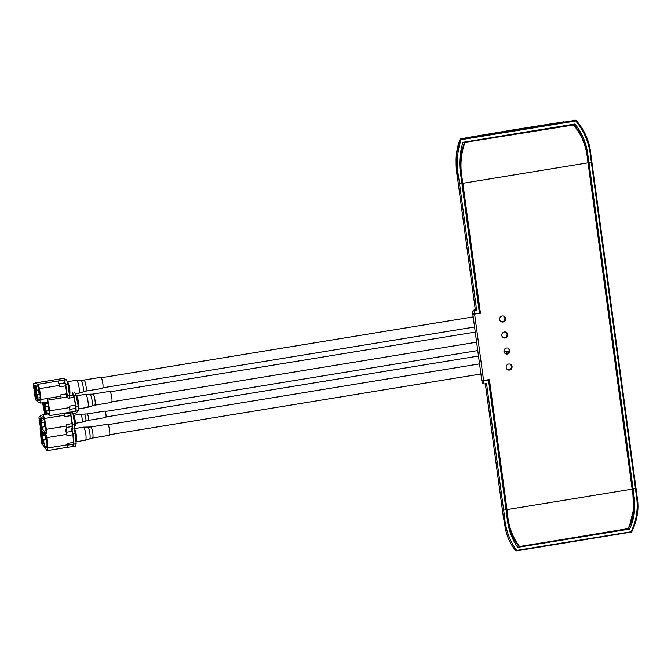 <?xml version="1.0" encoding="UTF-8"?>
<svg xmlns="http://www.w3.org/2000/svg" width="671" height="671" viewBox="0 0 671 671"><rect width="100%" height="100%" fill="white"/><g stroke="black" fill="none" stroke-linecap="round" stroke-linejoin="round"><path stroke-width="1.01" d="M505.364 353.642A3.053 2.961 114.1 0 0 507.838 348.106M509.893 350.547A3.053 2.961 114.1 0 0 505.171 348.626A3.053 2.961 114.1 0 0 505.691 353.818A3.053 2.961 114.1 0 0 509.893 350.547M501.036 321.619A3.053 2.961 114.1 0 0 503.51 316.091M505.565 318.524A3.053 2.961 114.1 0 0 500.834 316.603A3.053 2.961 114.1 0 0 501.363 321.795A3.053 2.961 114.1 0 0 505.565 318.524M503.2 337.63A3.053 2.961 114.1 0 0 505.674 332.095M507.729 334.535A3.053 2.961 114.1 0 0 502.998 332.615A3.053 2.961 114.1 0 0 503.527 337.807A3.053 2.961 114.1 0 0 507.729 334.535M507.528 369.654A3.053 2.961 114.1 0 0 510.002 364.118M512.057 366.559A3.053 2.961 114.1 0 0 507.335 364.638A3.053 2.961 114.1 0 0 507.855 369.83A3.053 2.961 114.1 0 0 512.057 366.559M519.287 546.647L628.056 528.605C633.39 517.66 634.909 505.657 632.602 492.589L632.157 489.125L506.982 509.599L489.411 379.652L481.795 380.532L472.845 314.322L480.436 313.248L462.864 183.292L588.039 162.818L587.544 159.346C586.278 145.976 581.589 134.527 573.487 124.999L464.709 142.411C460.197 154.548 459.283 167.188 461.975 180.348L462.47 180.331L462.864 183.292L462.369 183.309L461.975 180.348C460.189 170.023 460.197 159.732 461.992 149.499L464.55 142.453M483.598 380.6L474.615 314.196M488.933 379.727L506.89 512.552C507.779 525.879 511.931 537.211 519.346 546.546L628.199 528.823M519.346 546.546L519.463 546.37C512.392 537.211 508.366 525.938 507.385 512.552L506.89 512.56L509.675 527.481C511.252 534.946 514.431 541.338 519.211 546.647L628.207 528.84C632.065 521.904 633.91 514.481 633.743 506.555L632.854 492.464L633.508 509.566L629.465 526.072M506.89 512.56L506.488 509.616L506.982 509.599L507.385 512.552M632.376 490.778L632.854 492.464M479.941 313.282L480.436 313.248L479.941 313.282L462.369 183.309L479.941 313.282M569.427 125.192L464.567 142.453L568.765 125.653M464.894 142.764C460.658 154.573 459.853 167.096 462.47 180.331M587.804 159.287L587.771 160.889M573.252 124.655C581.757 132.43 586.127 146.84 587.804 159.245L587.544 159.346M588.039 162.818L632.157 489.125M503.77 337.739L505.196 337.505M509.138 351.008A2.852 0.587 80.7 0 1 508.794 351.965L507.125 351.336M506.79 351.394L507.091 353.625M636.829 493.948L636.192 494.275L636.829 493.948L636.192 494.275L635.479 488.58L633.114 488.966L588.995 162.659L588.073 156.385L587.955 162.214M636.192 494.275C638.473 507.477 636.813 519.882 631.226 531.491L631.847 531.642C637.14 520.587 639.01 509.717 637.45 499.039L590.438 151.319C589.079 140.39 584.349 130.09 576.246 120.411L575.726 120.965C584.256 131.164 589.197 143.032 590.53 156.569L591.176 156.318M515.965 550.606L516.452 550.857L516.595 550.245C509.532 540.7 505.481 529.234 504.441 515.823L503.2 515.831L505.087 526.81C506.613 535.97 510.119 543.887 515.605 550.572L631.847 531.642M515.63 550.052L515.722 550.631M503.2 515.806L502.428 510.17L503.661 510.145L504.441 515.823M633.114 488.966L633.885 495.232C635.882 507.15 634.481 518.423 629.692 529.05L517.735 547.36C511.528 538.637 507.913 528.178 506.89 516.007L488.496 380.121L483.64 380.91L484.059 384.022L482.122 382.965L481.963 380.541M506.026 509.759L503.661 510.145L486.55 383.611L484.059 384.022M483.64 380.91L481.837 380.843M473.667 310.17L472.761 311.084L476.645 310.371L459.543 183.837L458.31 183.854L457.547 178.192L458.779 178.125C456.205 164.789 456.976 151.99 461.086 139.719L460.155 139.727C455.844 152.057 454.972 164.881 457.555 178.184L456.456 167.448C455.383 157.702 456.557 148.375 459.987 139.467L460.314 139.082M588.995 162.659L591.361 162.273L590.53 156.569M575.869 120.201L575.391 120.143L575.877 120.797L576.246 120.419L575.693 120.814M575.844 120.193L460.751 138.897L461.086 139.719L575.726 120.965L575.559 120.377M460.7 138.905L470.522 137.069L470.262 137.748L470.539 137.069L460.751 138.897L460.155 139.727M458.779 178.125L459.543 183.837L461.908 183.451L461.069 177.161C458.805 165.116 459.434 153.5 462.973 142.319L574.93 124.001C582.386 133.286 586.764 144.08 588.073 156.385M475.42 310.463L458.301 183.871L475.42 310.463L476.645 310.371M474.154 310.774L474.573 313.885L472.803 314.011L472.51 311.889L474.246 309.885L475.32 309.708M631.226 531.491L631.084 532.103L516.578 550.748M631.352 531.122L631.285 531.742M461.908 183.451L479.438 313.089L480.134 312.384M474.573 313.885L479.438 313.089M517.735 547.36L520.47 546.462M626.009 529.193L629.692 529.05M632.174 489.243L633.885 495.232M105.766 417.513A3.263 0.671 -99.3 0 0 105.968 414.619A3.263 0.671 -99.3 0 0 104.718 411.08L87.18 413.948A3.263 0.671 80.7 0 1 88.429 417.488A3.263 0.671 80.7 0 1 88.228 420.381L105.766 417.513M92.489 438.046L109.281 435.303A5.603 1.149 -99.3 0 0 109.616 430.329A5.603 1.149 -99.3 0 0 107.469 424.248L90.677 426.991A5.603 1.149 80.7 0 1 92.833 433.08A5.603 1.149 80.7 0 1 92.489 438.046L89.62 438.935A6.022 1.233 -99.3 0 0 89.922 433.609A6.022 1.233 -99.3 0 0 87.683 427.066L90.677 426.991M94.67 405.183L111.453 402.441A5.603 1.149 -99.3 0 0 111.898 398.264A5.603 1.149 -99.3 0 0 110.396 392.132A5.603 1.149 -99.3 0 0 109.65 391.378L92.858 394.129A5.603 1.149 80.7 0 1 93.605 394.875A5.603 1.149 80.7 0 1 95.106 401.015A5.603 1.149 80.7 0 1 94.67 405.183L91.801 406.072A6.022 1.233 -99.3 0 0 92.187 401.434A6.022 1.233 -99.3 0 0 90.593 395.009A6.022 1.233 -99.3 0 0 89.864 394.196L92.858 394.129M85.703 391.134L102.487 388.392A5.603 1.149 -99.3 0 0 102.831 383.418A5.603 1.149 -99.3 0 0 100.684 377.328L83.892 380.08A5.603 1.149 80.7 0 1 86.039 386.169A5.603 1.149 80.7 0 1 85.703 391.134L82.835 392.023A6.022 1.233 -99.3 0 0 83.137 386.697A6.022 1.233 -99.3 0 0 80.889 380.147L83.892 380.08M66.421 427.461L72.032 426.538L72.124 423.627L66.228 424.592L66.328 430.254M72.032 426.538L72.149 428.652M72.476 429.222L72.611 424.986L70.791 414.141L72.954 413.781L72.225 411.935M74.036 428.962L74.64 428.87L74.775 424.634L72.611 424.986M74.775 424.634L72.954 413.781M70.791 414.141L70.061 412.288M40.495 427.519L39.203 419.803A3.053 0.629 -99.3 0 1 39.304 416.624L40.394 416.33L40.411 415.383L49.033 413.68M44.076 422.202L44.814 422.084M44.806 422.042L44.068 422.16L44.831 426.706M42.307 428.635L40.856 419.073M40.705 419.098L40.126 419.241L41.753 428.945M42.047 430.656L41.376 430.79L42.382 441.929L43.053 442.499L42.223 431.336M40.856 427.637L39.572 418.234L40.671 417.932L41.82 422.453A7.641 1.568 80.7 0 1 41.677 420.13L41.141 418.746L43.665 418.327L41.728 418.629A7.641 1.568 80.7 0 1 42.39 416.842A7.641 1.568 80.7 0 1 42.424 416.834A7.641 1.568 80.7 0 1 44.479 420.734A7.641 1.568 80.7 0 1 45.636 428.61L46.182 430.002L46.131 431.495L45.586 430.111L46.173 430.01M41.443 422.554L44.798 422.009M44.789 421.967L41.82 422.453M41.677 420.13L44.177 419.719M41.728 418.629L41.183 417.245L41.141 418.746M69.516 413.051A7.641 1.568 -99.3 0 0 68.794 412.522M42.458 428.61L42.223 427.175L45.519 426.597M41.057 430.849A3.053 0.629 -99.3 0 0 41.56 432.845M44.093 422.302L44.831 422.185M44.093 422.269L44.831 422.151M74.64 428.87L74.053 429.029M43.389 433.944L43.271 433.399M43.581 434.263L44.932 433.894M66.463 426.018L46.391 429.297L44.571 418.452L43.087 414.653M46.257 433.533L46.391 429.297M63.896 413.261L64.642 415.173L44.571 418.452M64.642 415.173L64.877 416.59L70.782 415.626L72.124 423.627M64.156 413.932L69.801 413L70.782 415.626M74.875 426.211A6.928 1.417 -99.3 0 0 74.951 426.11A6.928 1.417 -99.3 0 0 74.967 419.249A6.928 1.417 -99.3 0 0 72.77 412.749M74.716 426.437A7.129 1.459 -99.3 0 0 74.8 426.337A7.129 1.459 -99.3 0 0 74.817 419.274A7.129 1.459 -99.3 0 0 72.543 412.581M42.156 428.66L42.038 429.281L40.688 427.662A3.053 0.629 -99.3 0 0 40.461 427.528A3.053 0.629 -99.3 0 0 40.201 429.641L41.166 440.201A3.053 0.629 -99.3 0 0 42.172 443.984L47.079 450.66L47.725 448.018L46.785 437.651L45.443 432.61L42.156 428.66L42.978 428.517M67.167 447.305L75.513 446.416L76.167 443.783L74.003 444.135L73.055 433.768L75.219 433.407L73.877 428.375M76.167 443.783L75.219 433.407M73.349 446.777L74.003 444.135M67.704 445.116L73.131 444.227L72.996 446.349M73.131 444.227L73.575 442.415L67.67 443.38L67.15 447.381L47.079 450.66M65.515 429.331L66.983 435.731L72.879 434.766L73.575 442.415M66.303 432.292L72.007 431.361L72.879 434.766M73.055 433.768L71.713 428.727L72.007 431.361M72.493 428.601L71.713 428.727M45.234 435.429L45.527 438.683L46.324 438.557M46.182 437.895L45.469 438.012M41.376 430.79L42.047 431.361M46.425 439.086L42.978 439.648L43.38 444.068L42.03 442.449L41.56 440.679L40.604 430.119L40.721 429.13L42.172 430.816L43.036 435.789A7.641 1.568 80.7 0 1 43.137 433.986L42.642 432.141L42.869 431.21L43.363 433.047A7.641 1.568 80.7 0 1 43.783 432.602A7.641 1.568 80.7 0 1 44.361 432.938A7.641 1.568 80.7 0 1 45.628 435.781L45.863 434.816L46.106 437.559A7.641 1.568 80.7 0 1 46.249 447.674A7.641 1.568 80.7 0 1 45.67 447.339A7.641 1.568 80.7 0 1 43.439 440.21L46.534 439.698M45.502 435.387L43.036 435.789M45.628 435.781L46.106 435.697M43.439 440.21L42.978 439.648M46.291 436.787L45.368 436.938M46.249 436.251L45.318 436.402M67.796 444.739L47.725 448.018M66.857 434.372L46.785 437.651M46.291 432.476L45.443 432.61M76.234 441.979A6.928 1.417 -99.3 0 0 76.309 441.879A6.928 1.417 -99.3 0 0 76.435 435.731A6.928 1.417 -99.3 0 0 74.473 428.912M76.024 442.248A7.129 1.459 -99.3 0 0 76.159 442.105A7.129 1.459 -99.3 0 0 76.309 435.999A7.129 1.459 -99.3 0 0 74.38 428.937M69.943 409.344L75.588 408.421L75.538 405.167L69.633 406.131L69.952 412.304L78.272 410.702L78.188 405.963L76.024 406.316L73.911 395.672L76.075 395.32L74.582 392.166M78.188 405.963L76.075 395.32M76.108 411.063L76.024 406.316M75.588 408.421L75.857 411.34M69.91 407.523L49.847 410.811L47.725 400.159L67.796 396.88L68.073 398.272L73.978 397.307L75.538 405.167M69.331 395.697L72.988 395.102L73.978 397.307M72.988 395.102L72.166 392.803M73.911 395.672L72.418 392.527M47.893 406.962L48.715 406.827M48.656 406.5L47.826 406.634L48.614 410.593M46.442 414.108L44.361 403.64L43.833 404.059L45.854 414.2M44.303 402.508L45.158 406.794L45.485 406.425A7.641 1.568 80.7 0 1 45.251 403.976L47.985 403.531M45.158 406.794L48.606 406.232M48.547 405.921L45.485 406.425M44.697 402.449L47.624 402.348M47.322 399.874L47.356 401.602A7.641 1.568 80.7 0 1 49.033 409.218A7.641 1.568 80.7 0 1 48.664 414.67M47.49 413.932A7.641 1.568 80.7 0 1 46.391 410.962L49.134 410.509M46.391 410.962L46.609 414.082M45.183 414.309L43.33 404.99L43.305 403.338L43.984 402.566M47.993 407.49L48.798 407.356M78.272 410.702L75.731 413.571L73.542 413.932L75.731 413.571M69.994 412.262L49.922 415.55L49.847 410.811M42.785 402.759A3.053 0.629 -99.3 0 0 43.045 405.309L44.848 414.368M45.251 403.976L44.705 402.826M48.052 407.75L48.84 407.624M78.44 409.084A6.928 1.417 -99.3 0 0 78.49 409.016A6.928 1.417 -99.3 0 0 78.507 402.155A6.928 1.417 -99.3 0 0 76.301 395.647A6.928 1.417 -99.3 0 0 76.2 395.58M78.247 409.352A7.129 1.459 -99.3 0 0 78.281 409.318A7.129 1.459 -99.3 0 0 78.339 409.243A7.129 1.459 -99.3 0 0 78.356 402.231A7.129 1.459 -99.3 0 0 76.108 395.504L76.301 395.647M47.498 401.988L40.637 403.112L37.668 401.862L37.358 400.889L36.142 400.377A3.053 0.629 -99.3 0 1 35.051 397.089L33.55 386.077A3.053 0.629 -99.3 0 1 33.735 383.342L33.818 383.351A3.053 0.629 -99.3 0 0 33.735 383.342M39.883 393.659L39.069 393.785M38.532 389.885L39.103 394.045L39.916 393.911M36.964 397.978L35.378 386.362M35.337 386.102L34.59 386.228L36.175 397.844L36.804 398.004M34.59 386.228L35.211 386.387M39.941 394.12L36.511 394.682L37.14 399.287L35.924 398.775L33.911 386.228L33.995 384.953L35.253 385.464L36.301 390.245A7.641 1.568 80.7 0 1 36.997 385.691A7.641 1.568 80.7 0 1 37.199 385.716A7.641 1.568 80.7 0 1 38.44 387.687L38.566 386.362L38.952 389.23A7.641 1.568 80.7 0 1 40.185 396.771A7.641 1.568 80.7 0 1 39.463 400.763A7.641 1.568 80.7 0 1 39.253 400.738L37.912 400.176L40.025 399.832M39.103 389.792L36.301 390.245M38.44 387.687L38.977 387.595M40.21 397.635L37.761 398.037A7.641 1.568 80.7 0 1 36.93 394.858L39.975 394.355M37.912 400.176L37.761 398.037M37.635 399.32L40.159 398.901M36.93 394.858L36.511 394.682M39.815 393.248L39.01 393.374M39.782 393.038L38.985 393.172M40.637 403.112L40.998 399.48L39.522 388.668L38.071 384.282L35.068 383.032L35.035 383.862L33.818 383.351M35.093 383.04L63.225 378.436L35.068 383.032M69.096 398.104L69.407 394.993L67.243 395.345L65.758 384.533L63.997 380.012L58.092 380.985L59.778 386.798L65.683 385.833L66.773 393.818L60.868 394.783L61.069 396.2L40.998 399.48M65.758 384.533L67.922 384.181L66.479 379.794L64.315 380.147M69.407 394.993L67.922 384.181M67.075 396.997L67.243 395.345M66.53 396.309L66.773 393.818M59.056 383.77L64.735 382.847L63.997 380.012M64.735 382.847L65.683 385.833M63.225 378.436L66.479 379.794M58.142 381.002L38.071 384.282M59.585 385.389L39.522 388.668M61.069 396.2L60.893 398.004M69.39 395.169A7.129 1.459 -99.3 0 0 69.373 388.064A7.129 1.459 -99.3 0 0 67.117 381.438A7.129 1.459 -99.3 0 0 66.991 381.363M69.524 394.967A6.928 1.417 -99.3 0 0 69.541 388.106A6.928 1.417 -99.3 0 0 67.335 381.598A6.928 1.417 -99.3 0 0 67.226 381.539M462.369 183.309L461.975 180.348M636.116 488.295L635.479 488.58L636.116 488.295M503.2 515.831L485.309 383.569M635.479 488.58L591.361 162.273L591.998 161.988M516.074 129.394L470.522 137.069L563.598 121.837L516.091 129.386L515.991 130.04M590.782 175.903L590.656 182.202M629.213 467.343L631.059 473.818M461.069 177.161L463.401 190.908M505.322 501.002L506.89 516.007M74.045 415.274L80.579 414.2A4.076 0.839 80.7 0 1 82.147 418.629A4.076 0.839 80.7 0 1 81.896 422.244L75.353 423.317M81.896 422.244L85.636 421.145A3.598 0.738 -99.3 0 0 85.813 417.966A3.598 0.738 -99.3 0 0 84.471 414.049L87.18 413.948M87.683 427.066L83.296 427.167A6.618 1.359 80.7 0 1 85.838 434.363A6.618 1.359 80.7 0 1 85.435 440.235L76.402 441.711M89.864 394.196L85.477 394.305A6.618 1.359 80.7 0 1 86.358 395.194A6.618 1.359 80.7 0 1 88.136 402.441A6.618 1.359 80.7 0 1 87.616 407.372L78.582 408.849M80.889 380.147L76.511 380.256A6.618 1.359 80.7 0 1 79.052 387.444A6.618 1.359 80.7 0 1 78.65 393.323L75.378 393.86M40.185 419.61L39.522 419.719M39.572 418.234L40.688 418.05M42.835 442.315L42.03 442.449M41.56 440.679L42.256 440.57M40.688 427.662L41.518 427.528M41.476 429.977L40.604 430.119M43.305 403.338L44.429 403.154M44.001 404.881L43.33 404.99M35.328 385.993L33.911 386.228M37.048 398.591L35.924 398.775M35.42 397.24L36.083 397.131M477.744 350.572L105.154 411.524M509.222 350.992L504.055 351.839M478.482 356.024L106.043 416.951M475.244 332.086L110.203 391.805M476.611 342.185L111.847 401.854M479.547 363.892L108.023 424.668M510.086 369.218L507.502 369.637M480.906 373.99L109.667 434.724M506.488 509.616L488.924 379.727M587.863 159.253C586.714 148.903 583.51 139.224 578.251 130.224L573.546 124.63M502.42 510.178L485.334 383.812M474.305 309.834L475.311 309.675M458.301 183.871L457.547 178.192M516.502 550.874L631.486 531.977M473.189 316.905L101.237 377.756M474.556 327.003L102.881 387.813M80.579 414.2L84.471 414.049M85.636 421.145L88.228 420.381M83.296 427.167L74.649 428.584M85.435 440.235L89.62 438.935M85.477 394.305L76.444 395.781M87.616 407.372L91.801 406.072M76.511 380.256L67.477 381.732M78.65 393.323L82.835 392.023M40.461 427.528L41.485 427.36"/></g></svg>
